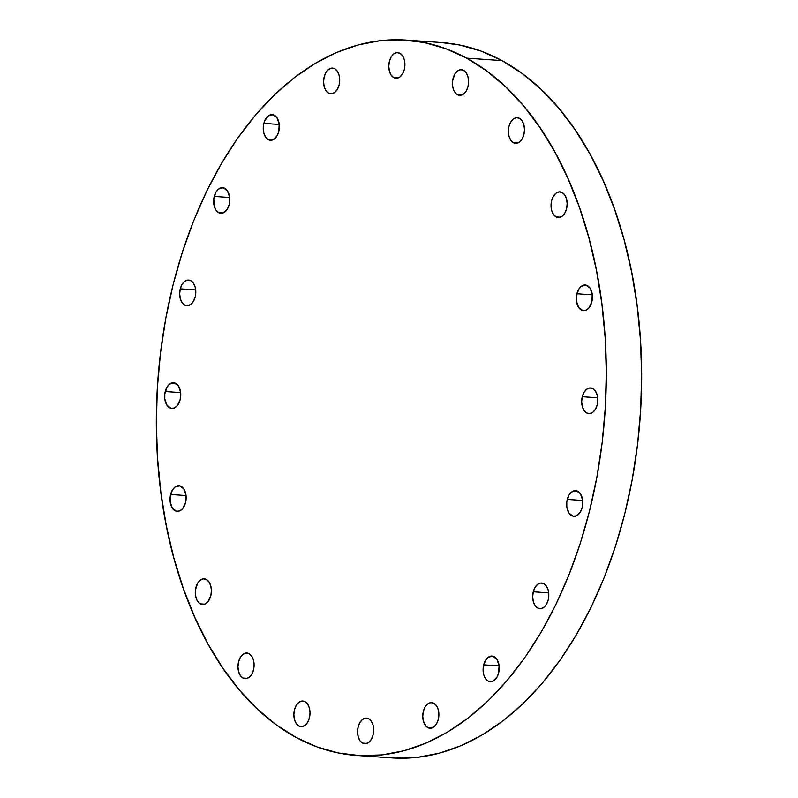 <?xml version="1.0" encoding="UTF-8"?>
<svg xmlns="http://www.w3.org/2000/svg" width="798" height="798" viewBox="0 0 798 798"><rect width="100%" height="100%" fill="white"/><g stroke="black" fill="none" stroke-linecap="round" stroke-linejoin="round"><path stroke-width="1.2" d="M334.701 68.738L337.325 71.222L339.09 75.182L339.709 80.009L339.11 84.987L337.374 89.336L334.761 92.408L331.679 93.725L328.586 93.097A12.858 8.04 94 0 1 323.828 78.593A12.858 8.04 94 0 1 332.527 68.089A12.858 8.04 94 0 1 334.701 68.738L334.701 68.738A12.858 8.04 94 0 1 339.459 83.251A12.858 8.04 94 0 1 330.761 93.745A12.858 8.04 94 0 1 328.586 93.097L325.963 90.623L324.197 86.663L323.579 81.825L324.178 76.857L325.913 72.508L328.527 69.436L331.609 68.109L334.701 68.738M332.995 93.406L328.586 93.097L332.995 93.406M263.829 123.401A12.858 8.04 94 0 1 272.188 114.633A12.858 8.04 94 0 1 278.761 131.52L277.026 135.879L272.896 139.85L268.238 139.64L265.614 137.156L263.849 133.206L263.38 125.855L264.567 121.097L268.178 115.979L272.836 114.722L276.976 117.765L279.2 124.069L278.761 131.52A12.858 8.04 94 0 1 270.412 140.288A12.858 8.04 94 0 1 263.829 123.401L279.25 124.468L263.829 123.401M214.243 196.438A12.858 8.04 94 0 1 222.592 187.68A12.858 8.04 94 0 1 229.176 204.567L227.44 208.916L223.31 212.886L218.652 212.687L216.029 210.203L214.263 206.243L213.794 198.892L215.979 192.089L218.592 189.016L223.25 187.769L227.39 190.802L229.615 197.116L229.176 204.567A12.858 8.04 94 0 1 220.827 213.335A12.858 8.04 94 0 1 214.243 196.438L229.664 197.505L214.243 196.438M195.201 296.956L193.465 301.315L190.852 304.377L187.769 305.704L184.677 305.075L182.054 302.592L180.298 298.642L179.67 293.804L180.268 288.836A12.858 8.04 94 0 1 188.627 280.068A12.858 8.04 94 0 1 195.201 296.956L195.201 296.956A12.858 8.04 94 0 1 186.852 305.724A12.858 8.04 94 0 1 180.268 288.836L182.014 284.477L184.617 281.415L187.71 280.088L190.792 280.716L193.425 283.2L195.181 287.16L195.809 291.988L195.201 296.956M195.69 289.903L180.268 288.836L195.69 289.903M165.236 391.529A12.858 8.04 94 0 1 173.595 382.771A12.858 8.04 94 0 1 180.168 399.658L177.216 405.743L174.313 407.978L171.161 408.337L167.021 405.294L164.797 398.98L164.787 393.983L166.982 387.18L169.585 384.107L174.253 382.86L178.393 385.893L180.617 392.207L180.168 399.658A12.858 8.04 94 0 1 171.819 408.426A12.858 8.04 94 0 1 165.236 391.529L180.657 392.596L165.236 391.529M170.622 494.481A12.858 8.04 94 0 1 178.971 485.723A12.858 8.04 94 0 1 185.555 502.61L182.592 508.695L179.69 510.929L176.538 511.289L172.398 508.246L170.173 501.932L170.164 496.935L172.358 490.132L174.971 487.059L179.63 485.812L183.769 488.845L185.994 495.159L185.555 502.61A12.858 8.04 94 0 1 177.196 511.378A12.858 8.04 94 0 1 170.622 494.481L186.044 495.548L170.622 494.481M200.288 603.857A12.858 8.04 94 0 1 195.53 589.343A12.858 8.04 94 0 1 204.238 578.849A12.858 8.04 94 0 1 206.413 579.498L209.036 581.981L210.792 585.932L211.42 590.769L210.822 595.737L207.859 601.822L204.956 604.056L201.804 604.415L198.892 602.829L196.657 599.547L195.44 595.069L195.43 590.071L197.625 583.258L200.238 580.186L203.32 578.869L206.413 579.498A12.858 8.04 94 0 1 211.171 594.011A12.858 8.04 94 0 1 202.463 604.505A12.858 8.04 94 0 1 200.288 603.857L204.707 604.166L200.288 603.857M249.086 653.682L251.709 656.165L253.475 660.126L254.093 664.953L253.495 669.921L251.759 674.28L249.146 677.352L246.063 678.669L242.971 678.041A12.858 8.04 94 0 1 238.213 663.527A12.858 8.04 94 0 1 246.911 653.033A12.858 8.04 94 0 1 249.086 653.682L249.086 653.682A12.858 8.04 94 0 1 253.844 668.195A12.858 8.04 94 0 1 245.146 678.689A12.858 8.04 94 0 1 242.971 678.041L240.348 675.557L238.582 671.607L237.964 666.769L238.562 661.801L240.298 657.452L242.911 654.38L245.993 653.053L249.086 653.682M247.38 678.35L242.971 678.041L247.38 678.35M304.996 701.671L307.619 704.145L309.385 708.105L310.013 712.943L309.405 717.911L307.669 722.26L305.055 725.332L301.973 726.659L298.881 726.03A12.858 8.04 94 0 1 294.123 711.517A12.858 8.04 94 0 1 302.831 701.023A12.858 8.04 94 0 1 304.996 701.671L304.996 701.671A12.858 8.04 94 0 1 309.764 716.175A12.858 8.04 94 0 1 301.055 726.679A12.858 8.04 94 0 1 298.881 726.03L296.257 723.547L294.502 719.587L293.873 714.759L294.472 709.781L296.218 705.432L298.821 702.36L301.913 701.043L304.996 701.671M303.29 726.33L298.881 726.03L303.29 726.33M368.676 718.759L371.299 721.232L373.055 725.192L373.683 730.03L373.075 734.998L371.339 739.347L368.726 742.419L365.644 743.746L362.551 743.118A12.858 8.04 94 0 1 357.793 728.604A12.858 8.04 94 0 1 366.501 718.11A12.858 8.04 94 0 1 368.676 718.759L368.676 718.759A12.858 8.04 94 0 1 373.434 733.262A12.858 8.04 94 0 1 364.726 743.766A12.858 8.04 94 0 1 362.551 743.118L359.928 740.634L358.172 736.674L357.544 731.846L358.142 726.868L359.888 722.519L362.501 719.447L365.584 718.13L368.676 718.759M366.97 743.417L362.551 743.118L366.97 743.417M427.758 727.626A12.858 8.04 94 0 1 423 713.113A12.858 8.04 94 0 1 431.698 702.619A12.858 8.04 94 0 1 433.873 703.267L436.496 705.751L438.262 709.711L438.88 714.539L438.282 719.507L436.546 723.866L433.932 726.938L429.274 728.185L426.361 726.599L423.369 721.192L422.75 716.355L423.349 711.387L425.085 707.038L427.698 703.966L430.78 702.639L433.873 703.267A12.858 8.04 94 0 1 438.631 717.781A12.858 8.04 94 0 1 429.932 728.275A12.858 8.04 94 0 1 427.758 727.626L432.167 727.936L427.758 727.626M483.698 664.844A12.858 8.04 94 0 1 492.047 656.076A12.858 8.04 94 0 1 498.63 672.973L496.895 677.322L492.765 681.293L488.107 681.083L485.483 678.609L483.718 674.649L483.239 667.298L485.433 660.495L488.047 657.422L492.705 656.165L496.845 659.208L499.069 665.522L498.63 672.973A12.858 8.04 94 0 1 490.271 681.731A12.858 8.04 94 0 1 483.698 664.844L499.119 665.911L483.698 664.844M548.216 599.926L546.48 604.276L543.867 607.348L540.785 608.675L537.692 608.046L535.069 605.562L533.303 601.602L532.685 596.774L533.283 591.797A12.858 8.04 94 0 1 541.633 583.039A12.858 8.04 94 0 1 548.216 599.926L548.216 599.926A12.858 8.04 94 0 1 539.867 608.694A12.858 8.04 94 0 1 533.283 591.797L535.019 587.448L537.633 584.375L540.715 583.059L543.807 583.687L546.43 586.161L548.196 590.121L548.815 594.959L548.216 599.926M548.705 592.864L533.283 591.797L548.705 592.864M567.258 499.408A12.858 8.04 94 0 1 575.607 490.64A12.858 8.04 94 0 1 582.191 507.538L580.445 511.887L576.326 515.857L573.173 516.206L569.034 513.174L566.809 506.86L566.799 501.862L568.994 495.059L571.607 491.987L576.266 490.73L580.405 493.772L582.63 500.087L582.191 507.538A12.858 8.04 94 0 1 573.832 516.296A12.858 8.04 94 0 1 567.258 499.408L582.68 500.476L567.258 499.408M597.223 404.835L595.478 409.184L592.874 412.257L589.782 413.583L586.69 412.955L584.066 410.471L582.311 406.511L581.682 401.683L582.291 396.706A12.858 8.04 94 0 1 590.64 387.948A12.858 8.04 94 0 1 597.223 404.835L597.223 404.835A12.858 8.04 94 0 1 588.864 413.603A12.858 8.04 94 0 1 582.291 396.706L584.026 392.357L586.64 389.284L589.722 387.968L592.814 388.596L595.438 391.07L597.193 395.03L597.822 399.868L597.223 404.835M597.712 397.773L582.291 396.706L597.712 397.773M576.904 293.754A12.858 8.04 94 0 1 585.263 284.996A12.858 8.04 94 0 1 591.837 301.883L588.884 307.968L585.981 310.203L582.829 310.562L578.69 307.519L576.465 301.205L576.455 296.208L578.65 289.405L581.253 286.332L585.922 285.086L590.061 288.118L592.286 294.432L591.837 301.883A12.858 8.04 94 0 1 583.488 310.651A12.858 8.04 94 0 1 576.904 293.754L592.325 294.821L576.904 293.754M562.171 192.508L564.794 194.991L566.55 198.951L567.179 203.789L566.57 208.757L564.834 213.106L562.221 216.178L559.139 217.505L556.046 216.876A12.858 8.04 94 0 1 551.288 202.363A12.858 8.04 94 0 1 559.996 191.869A12.858 8.04 94 0 1 562.171 192.508L562.171 192.508A12.858 8.04 94 0 1 566.929 207.021A12.858 8.04 94 0 1 558.221 217.525A12.858 8.04 94 0 1 556.046 216.876L553.423 214.393L551.667 210.433L551.039 205.605L551.637 200.627L553.383 196.278L555.997 193.206L559.079 191.889L562.171 192.508M560.465 217.176L556.046 216.876L560.465 217.176M519.488 118.323L522.111 120.807L523.877 124.767L524.495 129.595L523.897 134.573L522.161 138.922L519.548 141.994L516.466 143.311L513.373 142.682A12.858 8.04 94 0 1 508.615 128.179A12.858 8.04 94 0 1 517.313 117.675A12.858 8.04 94 0 1 519.488 118.323L519.488 118.323A12.858 8.04 94 0 1 524.246 132.837A12.858 8.04 94 0 1 515.548 143.331A12.858 8.04 94 0 1 513.373 142.682L510.75 140.199L508.984 136.249L508.366 131.411L508.964 126.443L510.7 122.094L513.314 119.022L516.396 117.695L519.488 118.323M517.782 142.992L513.373 142.682L517.782 142.992M399.908 53.257L402.531 55.73L404.287 59.69L404.915 64.528L404.317 69.496L402.571 73.845L399.958 76.917L396.875 78.244L393.783 77.615A12.858 8.04 94 0 1 389.025 63.102A12.858 8.04 94 0 1 397.733 52.608A12.858 8.04 94 0 1 399.908 53.257L399.908 53.257A12.858 8.04 94 0 1 404.666 67.76A12.858 8.04 94 0 1 395.958 78.264A12.858 8.04 94 0 1 393.783 77.615L391.16 75.132L389.404 71.172L388.776 66.344L389.384 61.366L391.12 57.017L393.733 53.945L396.815 52.628L399.908 53.257M398.202 77.915L393.783 77.615L398.202 77.915M457.463 94.703A12.858 8.04 94 0 1 452.695 80.189A12.858 8.04 94 0 1 461.404 69.695A12.858 8.04 94 0 1 463.578 70.344L466.202 72.818L467.957 76.778L468.586 81.615L467.987 86.583L466.241 90.932L463.638 94.004L458.98 95.261L456.057 93.675L453.823 90.393L452.616 85.905L452.596 80.907L454.79 74.104L457.404 71.032L460.486 69.715L463.578 70.344A12.858 8.04 94 0 1 468.336 84.847A12.858 8.04 94 0 1 459.628 95.351A12.858 8.04 94 0 1 457.463 94.703L461.872 95.002L457.463 94.703M296.028 737.402L296.028 737.402A358.531 224.148 94 0 1 163.321 332.776A358.531 224.148 94 0 1 406.072 40.1A358.531 224.148 94 0 1 466.64 58.154A358.531 224.148 94 0 1 599.338 462.78A358.531 224.148 94 0 1 356.596 755.457A358.531 224.148 94 0 1 296.028 737.402L316.836 746.868L338.282 752.973L360.127 755.656L382.182 754.898L404.227 750.699L426.062 743.098L447.459 732.165L468.217 718.02L488.137 700.794L507.029 680.644L524.715 657.771L541.014 632.395L555.777 604.764L568.864 575.139L580.146 543.797L589.513 511.059L596.864 477.224L602.151 442.621L605.303 407.588L606.31 372.466L605.143 337.584L601.822 303.28L596.375 269.894L588.854 237.734L579.338 207.111L567.917 178.333L554.7 151.66L539.807 127.361L523.398 105.665L505.613 86.782L486.63 70.902L466.64 58.154L501.972 60.598L466.64 58.154L445.823 48.688L424.386 42.583L402.531 39.9L380.476 40.658L358.432 44.858L336.606 52.459L315.21 63.391L294.452 77.536L274.532 94.763L255.629 114.912L237.954 137.785L221.644 163.161L206.882 190.792L193.794 220.418L182.523 251.759L173.156 284.497L165.794 318.332L160.518 352.935L157.356 387.968L156.358 423.09L157.525 457.972L160.847 492.276L166.293 525.663L173.804 557.822L183.321 588.445L194.742 617.223L207.969 643.896L222.851 668.195L239.27 689.891L257.056 708.774L276.028 724.654L296.028 737.402M356.596 755.457L391.928 757.9A358.531 224.148 -86 0 0 634.679 465.224A358.531 224.148 -86 0 0 501.972 60.598L481.164 51.132L459.718 45.027L441.264 42.533M395.469 758.1L417.524 757.342L439.568 753.142L461.394 745.541L482.79 734.609L503.548 720.464L523.468 703.238L542.371 683.088L560.046 660.215L576.356 634.839L591.119 607.208L604.206 577.582L615.477 546.241L624.844 513.503L632.206 479.668L637.482 445.065L640.644 410.032L641.642 374.91L640.475 340.028L637.153 305.724L631.707 272.337L624.196 240.178L614.679 209.555L603.258 180.777L590.031 154.104L575.149 129.805L558.73 108.109L540.944 89.226L521.972 73.346L501.972 60.598A358.531 224.148 -86 0 0 441.404 42.543L406.072 40.1"/></g></svg>

